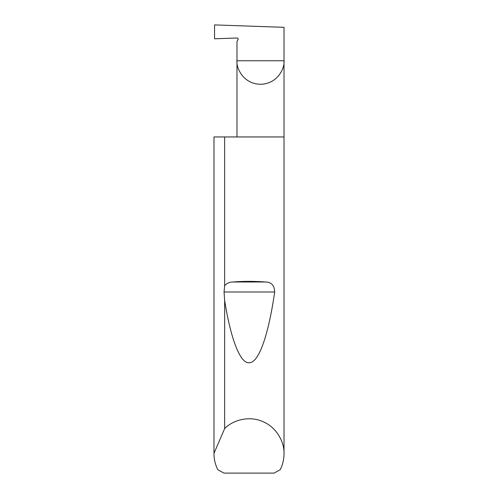 <?xml version="1.0" encoding="UTF-8"?>
<svg xmlns="http://www.w3.org/2000/svg" width="498" height="498" viewBox="0 0 498 498"><rect width="100%" height="100%" fill="white"/><g stroke="black" fill="none" stroke-linecap="round" stroke-linejoin="round"><path stroke-width="0.75" d="M238.088 38.794L237.988 39.691A1.121 1.121 0 0 0 236.98 38.01L214.57 38.794L214.57 24.9L284.016 27.328L284.016 60.756C284.962 67.635 277.903 83.957 260.498 84.274C243.086 83.957 236.033 67.635 236.98 60.756L236.98 136.95M237.988 39.691L236.98 41.44L236.98 60.756L284.016 60.756L284.016 453.771C283.997 459.399 282.708 464.721 280.162 469.739L274.068 473.1L223.932 473.1L217.838 469.739C215.292 464.721 214.003 459.399 213.984 453.771L213.984 136.95L213.984 453.323L224.648 428.61C231.788 420.991 247.898 415.052 262.664 421.532C277.585 427.633 284.526 443.345 284.016 453.771M224.648 285.784C226.708 283.3 229.447 282.036 232.865 281.986C243.622 281.158 254.378 281.158 265.135 281.986C271.292 281.98 274.473 285.317 274.672 291.984C269.119 330.896 259.863 361.523 249.946 362.65C240.036 364.903 230.524 337.476 224.648 300.512L224.063 291.984L224.648 285.784L224.648 136.95L284.016 136.95M224.648 428.61L224.648 300.512M213.984 453.771L213.984 453.323M224.648 136.95L213.984 136.95M232.865 281.986L265.135 281.986M224.063 291.984L274.672 291.984"/></g></svg>
